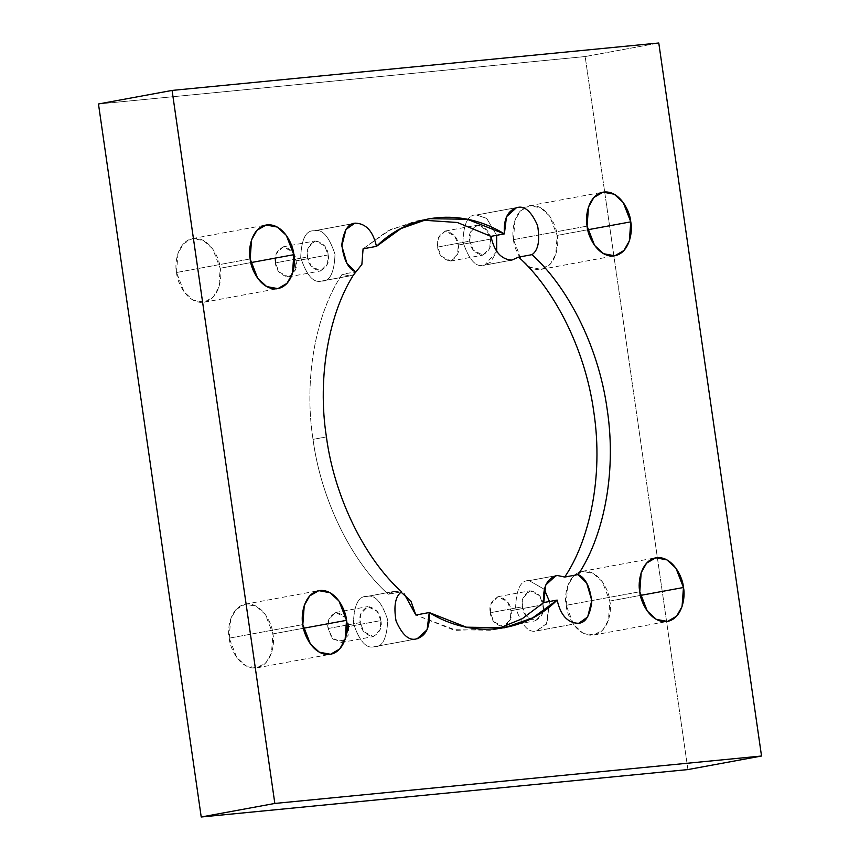 <?xml version="1.0" encoding="UTF-8"?>
<svg xmlns="http://www.w3.org/2000/svg" width="860" height="860" viewBox="0 0 860 860"><rect width="100%" height="100%" fill="white"/><g stroke="black" fill="none" stroke-linecap="round" stroke-linejoin="round"><path stroke-width="0.64" stroke-dasharray="4.3 3.22" d="M388.225 594.249C350.966 560.881 320.844 498.832 313.029 439.363L326.413 436.901L313.029 439.363C303.731 380.045 315.383 313.932 342.119 274.329L349.579 275.91L321.479 281.08C313.567 283.305 306.644 275.479 300.699 257.613C301.398 239.101 305.913 230.168 314.233 230.802L355.717 223.159L314.233 230.802C322.135 228.588 329.068 236.403 335.013 254.27C334.303 272.781 329.799 281.725 321.479 281.08L349.579 275.91L342.119 274.329L355.502 271.857L342.119 274.329C315.383 313.932 303.731 380.045 313.029 439.363C320.844 498.832 350.966 560.881 388.225 594.249L401.609 591.788L388.225 594.249L393.891 591.443L388.225 594.249M176.536 272.502L177.934 253.496L183.352 243.853L192.522 238.553L203.702 240.628L212.689 248.916L220.214 268.245L250.83 262.612L220.214 268.245C219.741 258.796 209.99 237.242 193.769 238.381C177.665 240.392 174.311 263.224 176.536 272.502C177.01 281.94 186.76 303.505 202.992 302.365C219.085 300.355 222.439 277.522 220.214 268.245L218.827 287.251L213.398 296.894L204.239 302.193L193.049 300.118L184.061 291.83L176.536 272.502L250.152 258.946L176.536 272.502M513.485 239.66L514.871 220.665L520.3 211.012L529.459 205.723L540.65 207.787L549.637 216.075L557.162 235.403L587.767 229.77L557.162 235.403C556.689 225.965 546.938 204.4 530.706 205.54C514.613 207.55 511.259 230.394 513.485 239.66C513.957 249.11 523.708 270.674 539.929 269.535C556.033 267.514 559.387 244.681 557.162 235.403L555.764 254.409L550.346 264.063L541.177 269.352L529.996 267.277L521.01 258.989L513.485 239.66L587.09 226.105L513.485 239.66M229.233 638.152L230.62 619.146L236.048 609.504L245.207 604.204L256.398 606.279L265.385 614.567L272.91 633.895L303.515 628.251L272.91 633.895C272.437 624.446 262.687 602.892 246.454 604.021C230.362 606.042 227.008 628.875 229.233 638.152C229.695 647.591 239.456 669.155 255.678 668.016C271.781 666.005 275.135 643.162 272.91 633.895L271.513 652.89L266.095 662.544L256.925 667.844L245.745 665.769L236.758 657.481L229.233 638.152L302.838 624.596L229.233 638.152M566.17 605.311L567.568 586.316L572.986 576.662L582.155 571.362L593.336 573.437L602.322 581.726L609.847 601.054L640.453 595.421L609.847 601.054C609.375 591.615 599.624 570.051 583.403 571.191C567.299 573.201 563.945 596.044 566.17 605.311C566.643 614.76 576.393 636.314 592.626 635.174C608.719 633.164 612.073 610.331 609.847 601.054L608.461 620.06L603.032 629.703L593.873 635.003L582.682 632.928L573.695 624.639L566.17 605.311L639.786 591.755L566.17 605.311M490.361 612.696L491.017 603.741L497.897 596.7L507.4 601.581L510.947 610.697L543.068 604.774L539.521 595.668L530.018 590.777L523.138 597.829L522.482 606.784L490.361 612.696C490.802 619.888 494.962 624.586 502.831 626.779C509.862 623.134 512.56 617.77 510.947 610.697C510.507 603.505 506.357 598.818 498.477 596.614C491.458 600.269 488.749 605.623 490.361 612.696L522.482 606.784L526.03 615.9L535.543 620.78L542.413 613.739L543.068 604.774L510.947 610.697L510.292 619.651L503.423 626.693L493.909 621.812L490.361 612.696M348.719 626.499L348.063 635.465L341.183 642.506L331.68 637.625L328.133 628.509L360.254 622.597L363.801 631.702L373.304 636.593L380.185 629.541L380.84 620.587L348.719 626.499C348.279 619.318 344.118 614.62 336.249 612.428C329.219 616.072 326.52 621.436 328.133 628.509L328.789 619.555L335.658 612.503L345.172 617.394L348.719 626.499L380.84 620.587L377.293 611.481L367.779 606.59L360.91 613.642L360.254 622.597L328.133 628.509L332.981 639.216L344.57 640.904M275.437 262.859L276.092 253.904L282.972 246.863L292.475 251.743L296.034 260.859L328.154 254.936L324.596 245.831L315.093 240.94L308.213 247.992L307.558 256.947L275.437 262.859C275.877 270.051 280.037 274.748 287.906 276.942C294.937 273.286 297.646 267.933 296.034 260.859C295.582 253.668 291.433 248.97 283.563 246.777C276.533 250.432 273.824 255.785 275.437 262.859L307.558 256.947L311.105 266.062L320.619 270.943L327.499 263.902L328.154 254.936L296.034 260.859L295.378 269.814L288.498 276.856L278.984 271.975L275.437 262.859M437.665 247.056L438.32 238.091L445.2 231.05L454.714 235.93L458.262 245.046L490.383 239.134L486.835 230.018L477.321 225.137L470.441 232.178L469.786 241.133L437.665 247.056C438.116 254.237 442.266 258.935 450.135 261.128C457.165 257.484 459.874 252.12 458.262 245.046C457.821 237.854 453.661 233.167 445.792 230.964C438.761 234.619 436.052 239.983 437.665 247.056L469.786 241.133L473.344 250.249L482.847 255.13L489.727 248.088L490.383 239.134L458.262 245.046L457.606 254.001L450.726 261.053L441.223 256.162L437.665 247.056M577.888 623.274L536.404 630.917C528.491 633.143 521.568 625.317 515.613 607.45C516.322 588.939 520.837 580.005 529.158 580.64L557.259 575.469L529.158 580.64L544.262 589.261L529.158 580.64C520.837 580.005 516.322 588.939 515.613 607.45C521.568 625.317 528.491 633.143 536.404 630.917L577.888 623.274M556.28 575.609L529.158 580.64M415.66 639.087L374.164 646.731C366.263 648.945 359.329 641.13 353.385 623.263C354.094 604.752 358.609 595.819 366.919 596.453L395.03 591.282L366.919 596.453C374.831 594.238 381.754 602.054 387.709 619.92C387 638.432 382.485 647.365 374.164 646.731L415.66 639.087M394.052 591.411L366.919 596.453C358.609 595.819 354.094 604.752 353.385 623.263C359.329 641.13 366.263 648.945 374.164 646.731C382.485 647.365 387 638.432 387.709 619.92C381.754 602.054 374.831 594.238 366.919 596.453M354.739 223.299L314.233 230.802C305.913 230.168 301.398 239.101 300.699 257.613C306.644 275.479 313.567 283.305 321.479 281.08C329.799 281.725 334.303 272.781 335.013 254.27C329.068 236.403 322.135 228.588 314.233 230.802M511.818 260.096L483.707 265.267C475.806 267.492 468.872 259.666 462.927 241.81C463.637 223.299 468.141 214.355 476.462 215L517.957 207.357L476.462 215L486.685 218.365L496.65 235.317L486.685 218.365L476.462 215C468.141 214.355 463.637 223.299 462.927 241.81C468.872 259.666 475.806 267.492 483.707 265.267L511.818 260.096M516.967 207.496L476.462 215M496.704 251.475L484.685 265.138L483.707 265.267L490.63 262.203L496.704 251.475M350.568 275.77L321.479 281.08M416.638 638.948L374.164 646.731M549.465 601.495L546.938 623.36L536.404 630.917L546.444 624.177L549.465 601.495M687.914 769.571L585.166 56.556L658.782 43L585.166 56.556L98.47 103.985L585.166 56.556L687.914 769.571M490.383 239.134C491.995 246.207 489.286 251.572 482.256 255.216C474.387 253.023 470.237 248.325 469.786 241.133C468.173 234.06 470.882 228.706 477.913 225.051C485.782 227.244 489.942 231.942 490.383 239.134M328.154 254.936C329.767 262.01 327.058 267.374 320.027 271.029C312.159 268.825 307.998 264.138 307.558 256.947C305.945 249.873 308.654 244.509 315.685 240.864C323.553 243.057 327.703 247.755 328.154 254.936M380.84 620.587C382.453 627.66 379.744 633.024 372.724 636.679C364.844 634.476 360.695 629.778 360.254 622.597C358.642 615.524 361.34 610.159 368.37 606.504C376.239 608.708 380.399 613.406 380.84 620.587M543.068 604.774C544.681 611.847 541.983 617.211 534.952 620.866C527.083 618.663 522.923 613.976 522.482 606.784C520.87 599.71 523.579 594.346 530.598 590.702C538.478 592.895 542.628 597.592 543.068 604.774M363.081 248.83L387.634 230.985L415.745 221.138L422.486 220.149L390.687 229.437L363.081 248.83M497.736 628.767L491.092 630.24L452.94 629.66L415.853 615.018L456.38 630.316L497.736 628.767M353.696 274.716L349.579 275.91M395.03 591.282L401.115 592.217M192.522 238.553L266.127 224.998M529.459 205.723L603.075 192.156M245.207 604.204L318.823 590.648M582.155 571.362L655.761 557.807M497.897 596.7L530.018 590.777M335.658 612.503L367.779 606.59M282.972 246.863L315.093 240.94M445.2 231.05L477.321 225.137M512.796 259.957L484.685 265.138M578.866 623.145L537.382 630.778M450.726 261.053L482.847 255.13M288.498 276.856L320.619 270.943M341.183 642.506L373.304 636.593M503.423 626.693L535.543 620.78M593.873 635.003L667.478 621.447M256.925 667.844L330.541 654.277M541.177 269.352L614.792 255.796M204.239 302.193L277.844 288.637M429.129 218.676L415.745 221.138M504.476 627.768L491.092 630.24"/><path stroke-width="1.29" d="M354.556 223.342L345.935 229.512L341.829 245.96L346.913 263.375L355.502 271.857C328.767 311.471 317.114 377.583 326.413 436.901C334.228 496.37 364.35 558.419 401.609 591.788C395.374 596.109 393.514 605.827 396.041 620.931C402.039 634.519 408.575 640.571 415.66 639.087C408.575 640.571 402.039 634.519 396.041 620.931C393.514 605.827 395.374 596.109 401.609 591.788C364.35 558.419 334.228 496.37 326.413 436.901C317.114 377.583 328.767 311.471 355.502 271.857C348.214 268.847 343.645 259.763 341.807 244.584C343.774 230.222 348.418 223.084 355.717 223.159C366.209 223.718 373.122 231.458 376.465 246.358C409.94 212.818 462.293 207.712 504.379 233.899L490.995 236.36C494.21 251.561 501.143 259.473 511.818 260.096L518.623 257.129L532.007 254.657C565.192 284.262 598.108 342.968 607.203 409.543C617.287 476.01 601.957 539.413 578.103 574.587C585.402 577.597 589.971 586.681 591.798 601.86C589.831 616.222 585.198 623.36 577.888 623.274C567.396 622.726 560.483 614.986 557.151 600.087C560.483 614.986 567.396 622.726 577.888 623.274M250.83 262.612L293.83 254.689L286.305 235.361L277.318 227.072L266.127 224.998L256.968 230.297L251.539 239.94L250.152 258.946C247.927 249.669 251.281 226.836 267.374 224.825C283.606 223.686 293.357 245.24 293.83 254.689C296.055 263.955 292.701 286.799 276.598 288.81C260.376 289.949 250.625 268.385 250.152 258.946L257.677 278.274L266.664 286.563L277.844 288.637L287.014 283.338L292.432 273.684L293.83 254.689L250.83 262.612M587.767 229.77L630.767 221.848L623.242 202.519L614.255 194.231L603.075 192.156L593.905 197.456L588.487 207.109L587.09 226.105C584.864 216.838 588.218 193.994 604.322 191.984C620.544 190.845 630.305 212.409 630.767 221.848C632.992 231.125 629.638 253.958 613.545 255.979C597.313 257.108 587.563 235.554 587.09 226.105L594.615 245.433L603.602 253.721L614.792 255.796L623.951 250.496L629.38 240.854L630.767 221.848L587.767 229.77M303.515 628.251L346.515 620.339L338.99 601.011L330.004 592.723L318.823 590.648L309.654 595.937L304.236 605.591L302.838 624.596C300.613 615.319 303.967 592.486 320.07 590.465C336.292 589.326 346.042 610.89 346.515 620.339C348.741 629.606 345.387 652.45 329.294 654.46C313.062 655.6 303.311 634.035 302.838 624.596L310.363 643.925L319.35 652.213L330.541 654.277L339.7 648.988L345.129 639.335L346.515 620.339L303.515 628.251M640.453 595.421L683.463 587.498L675.938 568.17L666.951 559.882L655.761 557.807L646.602 563.106L641.173 572.749L639.786 591.755C637.561 582.478 640.915 559.645 657.008 557.635C673.24 556.495 682.99 578.06 683.463 587.498C685.689 596.775 682.335 619.608 666.231 621.619C650.009 622.758 640.259 601.204 639.786 591.755L647.311 611.084L656.298 619.372L667.478 621.447L676.648 616.147L682.066 606.504L683.463 587.498L640.453 595.421M555.893 575.684L545.713 585.015L543.767 602.548L557.151 600.087C523.675 633.626 471.312 638.733 429.237 612.546C430.226 627.682 425.7 636.529 415.66 639.087M516.591 207.572L506.497 216.688L504.379 233.899C503.39 218.762 507.916 209.915 517.957 207.357C525.03 205.873 531.577 211.925 537.575 225.513C540.101 240.617 538.242 250.335 532.007 254.657C538.242 250.335 540.101 240.617 537.575 225.513C531.577 211.925 525.03 205.873 517.957 207.357M274.834 803.444L761.53 756.015L658.782 43L172.086 90.429L274.834 803.444L201.219 817L687.914 769.571L761.53 756.015L274.834 803.444L172.086 90.429L658.782 43L761.53 756.015L687.914 769.571L201.219 817L274.834 803.444M496.65 235.317L496.704 251.475L496.65 235.317M579.049 623.102L587.681 616.932L591.788 600.484L586.692 583.069L578.103 574.587C601.957 539.413 617.287 476.01 607.203 409.543C598.108 342.968 565.192 284.262 532.007 254.657L518.623 257.129L511.818 260.096C501.143 259.473 494.21 251.561 490.995 236.36L457.327 222.482L422.486 220.149L457.327 222.482L490.995 236.36L504.379 233.899L467.292 219.257L429.129 218.676L401.018 228.524L376.465 246.358L363.081 248.83L361.877 264.45L353.696 274.716L361.877 264.45L363.081 248.83L376.465 246.358C373.122 231.458 366.209 223.718 355.717 223.159M417.025 638.872L427.108 629.757L429.237 612.546L415.853 615.018L404.232 593.894M578.103 574.587L564.719 577.049L557.259 575.469L564.719 577.049L578.103 574.587M544.262 589.261L549.465 601.495L544.262 589.261M98.47 103.985L172.086 90.429L98.47 103.985L201.219 817L98.47 103.985M344.57 640.904L348.719 626.499M518.623 257.129C551.808 286.735 584.725 345.44 593.819 412.004C603.903 478.472 588.573 541.886 564.719 577.049C588.573 541.886 603.903 478.472 593.819 412.004C584.725 345.44 551.808 286.735 518.623 257.129M401.115 592.217L410.919 601.086L415.853 615.018L429.237 612.546L466.324 627.187L504.476 627.768L532.587 617.921L557.151 600.087L543.767 602.548L522.213 618.727L497.736 628.767L522.213 618.727L543.767 602.548C542.563 587.154 547.067 578.124 557.259 575.469"/></g></svg>
